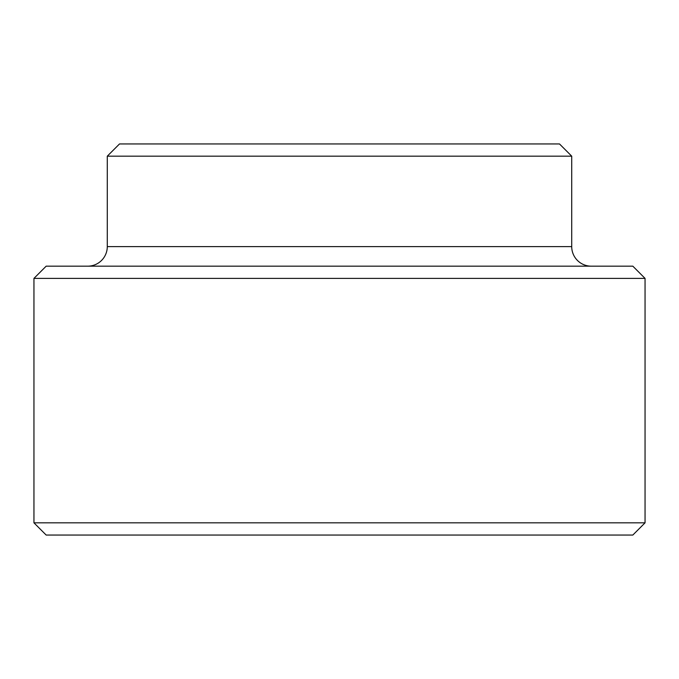 <?xml version="1.0" encoding="UTF-8"?>
<svg xmlns="http://www.w3.org/2000/svg" width="679" height="679" viewBox="0 0 679 679"><rect width="100%" height="100%" fill="white"/><g stroke="black" fill="none" stroke-linecap="round" stroke-linejoin="round"><path stroke-width="1.02" d="M591.273 266.168A19.555 19.555 0 0 1 571.718 246.613L571.718 156.17L107.282 156.17L107.282 246.613L571.718 246.613M87.727 266.168A19.555 19.555 0 0 0 107.282 246.613M107.282 156.17L119.504 143.948L559.496 143.948L571.718 156.17M33.95 278.39L46.172 266.168L632.828 266.168L645.05 278.39L33.95 278.39L33.95 522.83L645.05 522.83L632.828 535.052L46.172 535.052L33.95 522.83M645.05 278.39L645.05 522.83"/></g></svg>
